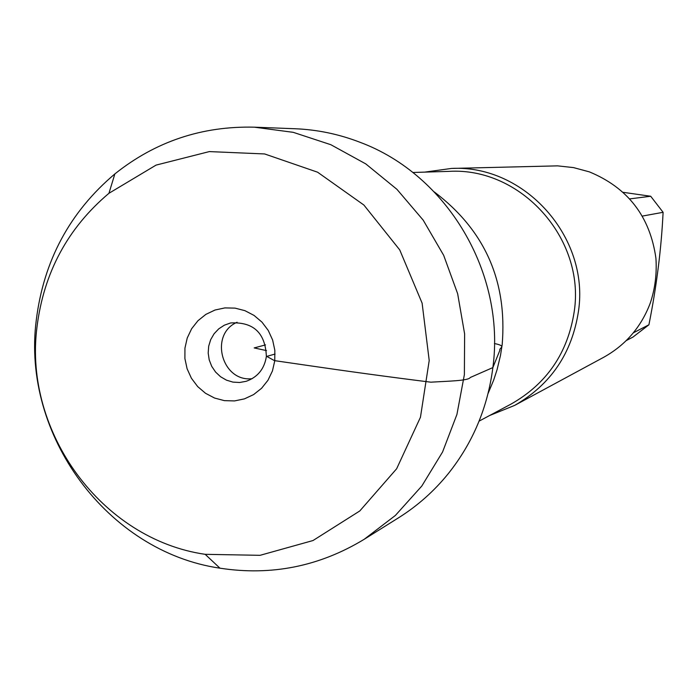 <?xml version="1.0" encoding="UTF-8"?>
<svg xmlns="http://www.w3.org/2000/svg" width="698" height="698" viewBox="0 0 698 698"><rect width="100%" height="100%" fill="white"/><g stroke="black" fill="none" stroke-linecap="round" stroke-linejoin="round"><path stroke-width="1.05" d="M424.759 172.118L451.475 168.436C524.468 164.458 589.67 237.154 578.485 311.151C572.072 353.214 550.792 384.633 514.635 405.407L489.63 415.511M514.635 405.407L603.613 357.332C625.696 345.039 641.244 326.952 650.283 303.045C655.073 288.736 656.949 273.825 655.928 258.295C650.082 216.581 627.877 187.771 589.33 171.856L573.503 167.599L557.606 165.862L451.475 168.436M623.026 192.308L650.702 196.251L663.1 212.305C661.32 248.863 656.591 286.355 648.913 324.788L633.007 337.038L626.219 340.615M663.1 212.305L642.265 216.101M629.622 198.904L650.702 196.251M633.339 332.824L648.913 324.788M502.185 344.594C507.376 281.006 484.77 230.139 434.357 191.985C484.77 230.139 507.376 281.006 502.185 344.594L500.483 355.457L497.072 369.678L493.678 380.078L488.068 393.498L493.678 380.078L497.072 369.678L500.483 355.457L502.185 344.594M254.377 127.184L294.949 128.737C317.302 129.627 339.036 134.164 360.151 142.34C447.296 174.77 505.727 273.337 492.867 367.584C487.719 407.423 472.904 442.724 448.413 473.488C434.165 491.095 417.57 505.841 398.628 517.741L364.208 539.284C319.44 566.444 271.348 576.077 219.949 568.181C107.178 551.752 21.533 434.976 36.252 320.286C43.608 260.773 69.809 211.983 114.865 173.915C155.514 141.485 202.019 125.91 254.377 127.184L293.265 132.341L330.826 144.704L365.778 163.899L396.926 189.324L423.197 220.14L443.675 255.328L457.644 293.692L464.624 333.914L464.379 374.634L456.928 414.438L442.567 451.999L421.801 486.044L395.373 515.456L364.208 539.284M252.126 378.691C221.728 382.277 208.938 334.272 237.084 322.258M266.374 356.512C264.394 368.91 257.675 377.173 246.22 381.291L239.632 382.495L232.94 382.111L226.475 380.166L220.585 376.754L215.586 372.069L211.73 366.354L209.217 359.906L208.187 353.066L208.685 346.182L210.691 339.629L214.103 333.749L218.744 328.845L224.363 325.181L230.663 322.947C253.461 321.726 265.362 332.92 266.374 356.512M184.944 348.127L184.9 358.554L187.099 368.762L191.418 378.255L197.665 386.57L205.509 393.279L214.583 398.052L224.416 400.643L234.537 400.922L244.422 398.881L253.592 394.597L261.576 388.289L267.962 380.279L272.438 370.952L274.768 360.796L274.838 350.309L272.63 340.031L268.268 330.468L261.968 322.127L254.046 315.417L244.919 310.662L235.034 308.123L224.904 307.905L215.019 310.025L205.893 314.362L197.97 320.705L191.645 328.723L187.23 338.024L184.944 348.127M36.95 327.266C23.444 432.367 101.995 539.397 205.168 554.325L260.057 555.32L313.001 540.54L359.793 510.953L396.639 468.768L420.458 417.247L429.209 360.508L422.116 303.159L399.727 249.893L363.894 205.038L317.599 172.205L264.647 153.953L209.33 151.588L156.055 165.112L108.94 193.294C67.697 228.08 43.695 272.744 36.95 327.266M275.073 354.043L266.767 356.399L274.427 360.622L305.227 365.089C348.703 371.467 390.575 377.164 430.849 382.181C447.784 381.134 468.611 380.811 470.225 377.513L492.867 367.584L499.908 350.221C498.59 347.962 507.708 346.243 494.437 343.529M265.528 344.899L254.177 347.927L266.496 350.597M479.098 421.13L511.084 404.063C546.866 383.743 567.928 352.83 574.262 311.308C585.282 238.489 520.865 167.049 449.067 171.368L412.823 172.485M205.168 554.325L219.949 568.181M108.94 193.294L114.865 173.915"/></g></svg>
